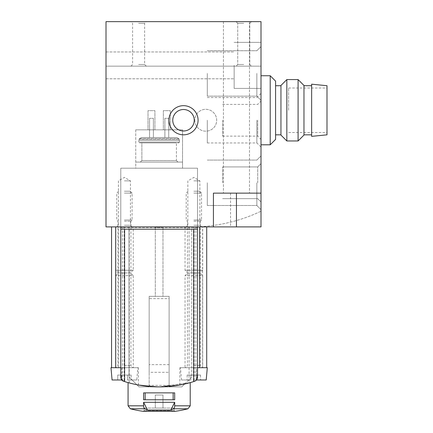 <?xml version="1.0" encoding="UTF-8"?>
<svg xmlns="http://www.w3.org/2000/svg" width="433" height="433" viewBox="0 0 433 433"><rect width="100%" height="100%" fill="white"/><g stroke="black" fill="none" stroke-linecap="round" stroke-linejoin="round"><path stroke-width="0.32" stroke-dasharray="2.17 1.62" d="M236.45 21.65L223.406 21.65L236.45 21.65M261.002 193.14L261.002 226.903L213.431 226.903L213.431 193.14L261.002 193.14L213.431 193.14L261.002 193.14L261.002 66.152L106.009 66.152L106.009 21.65L261.002 21.65L261.002 66.152L106.009 66.152L106.009 226.903L106.009 66.152L261.002 66.152L261.002 211.223A160.751 160.751 0 0 1 197.508 226.8L197.508 168.204L120.78 168.204L120.78 226.903L129.029 226.903L129.029 376.91L139.004 386.885L149.169 386.885L139.004 386.885L129.029 376.91L129.029 226.903L106.009 226.903L120.78 226.903L120.78 168.204L120.78 367.704L121.711 367.704L121.711 380.06L123.427 381.202A115.097 115.097 0 0 0 194.861 381.202L193.67 381.587C175.955 386.16 175.955 386.16 193.67 381.587L193.67 367.704L197.508 367.704L197.508 377.554L197.508 168.204L120.78 168.204L197.508 168.204L120.78 168.204L120.78 377.554L121.354 379.579L121.354 375.07L127.491 375.07L121.354 375.07L121.354 379.979L112.071 379.979M243.741 66.152L236.066 66.152L243.741 66.152M138.62 66.152L146.294 66.152L138.62 66.152M243.741 21.65L236.066 21.65L243.741 21.65M138.62 21.65L146.294 21.65L138.62 21.65M124.423 226.903L132.097 226.903L124.423 226.903M193.865 226.903L201.54 226.903L193.865 226.903M213.431 193.14L213.431 226.903L230.556 226.903L106.009 226.903L106.009 66.152L261.002 66.152L261.002 211.223A160.751 160.751 0 0 1 191.754 226.903A160.751 160.751 0 0 0 197.508 226.8L197.508 377.554L196.934 379.579L196.934 375.07L190.796 375.07L196.934 375.07L196.934 379.979L200.576 379.979L196.934 379.979L196.934 375.07L196.934 379.979L206.216 379.979M194.823 120.25A10.933 10.933 0 0 0 211.223 129.716A10.933 10.933 0 0 0 211.223 110.778A10.933 10.933 0 0 0 194.823 120.25A10.933 10.933 0 0 0 211.223 129.716A10.933 10.933 0 0 0 211.223 110.778A10.933 10.933 0 0 0 194.823 120.25M230.556 193.14L230.556 226.903M261.002 65.388L261.002 88.408L261.002 65.388M261.002 120.25L261.002 147.106L261.002 120.25M261.002 182.786L261.002 155.929L261.002 182.786M261.002 73.442L261.002 100.299L261.002 73.442M106.009 65.388L106.009 51.96L106.009 65.388M138.62 23.312L144.633 23.312L138.62 23.312M138.62 64.49L144.633 64.49L138.62 64.49M243.741 23.312L237.728 23.312L243.741 23.312M243.741 64.49L237.728 64.49L243.741 64.49M193.865 180.864L199.878 180.864L193.865 180.864M193.865 225.241L199.878 225.241L193.865 225.241M124.423 180.864L130.436 180.864L124.423 180.864M124.423 225.241L130.436 225.241L124.423 225.241M207.293 182.786L207.293 205.486L207.293 182.786M256.85 182.786L256.85 205.486L256.85 182.786M207.293 120.25L207.293 142.95L207.293 120.25M256.85 120.25L256.85 142.95L256.85 120.25M207.293 73.442L207.293 96.142L207.293 73.442M256.85 73.442L256.85 96.142L256.85 73.442M222.638 182.786L222.638 166.921L222.638 182.786M257.684 182.786L257.684 166.921L257.684 182.786M222.638 120.25L222.638 136.108L222.638 120.25M257.684 120.25L257.684 136.108L257.684 120.25M172.762 120.25A10.744 10.744 0 0 0 188.875 129.554A10.744 10.744 0 0 0 188.875 110.945A10.744 10.744 0 0 0 172.762 120.25M234.15 65.388L234.15 88.408L234.15 65.388M155.306 227.287L162.981 227.287L162.981 296.345L169.119 296.345L169.119 386.885L149.169 386.885L149.169 296.345L155.306 296.345L155.306 227.287L162.981 227.287L162.981 296.345L169.119 296.345L169.119 386.885L149.169 386.885L149.169 296.345L155.306 296.345L155.306 227.287M184.637 384.028L191.754 376.91L191.754 226.903L191.754 376.91L181.779 386.885L169.119 386.885L169.119 372.31L149.169 372.31L149.169 296.345L149.169 372.31M261.002 110.274L261.002 75.743L261.002 110.274M184.604 384.06L181.779 386.885L169.119 386.885L169.119 296.345L149.169 296.345L169.119 296.345L169.119 298.646L149.169 298.646M135.74 168.204L182.547 168.204L135.74 168.204L182.547 168.204L135.74 168.204L135.74 129.84L182.547 129.84L135.74 129.84L182.547 129.84L135.74 129.84L135.74 168.204L182.547 168.204L135.74 168.204L182.547 168.204L135.74 168.204L135.74 162.066L182.547 162.066L135.74 162.066L182.547 162.066L135.74 162.066L135.74 168.204M163.365 129.84L170.272 129.84L163.365 129.84L170.272 129.84L163.365 129.84L163.365 110.659L170.272 110.659L170.272 129.84L170.272 110.659L163.365 110.659L163.365 129.84L163.365 110.659L170.272 110.659L170.272 129.84L170.272 110.659L163.365 110.659L163.365 129.84M148.016 129.84L154.922 129.84L148.016 129.84L154.922 129.84L148.016 129.84L148.016 110.659L154.922 110.659L154.922 129.84L154.922 110.659L148.016 110.659L148.016 129.84L148.016 110.659L154.922 110.659L154.922 129.84L154.922 110.659L148.016 110.659L148.016 129.84M270.214 144.801L270.214 75.743M275.583 139.431L275.583 81.117M275.583 110.274L275.583 85.718L275.583 110.274M280.952 110.274L280.952 85.718L280.952 110.274M280.952 135.08L280.952 85.469M286.841 140.963L286.841 79.58M298.088 140.963L298.088 79.58M303.971 135.08L303.971 85.469M303.971 110.274L303.971 85.718L303.971 110.274M311.646 110.274L311.646 85.718L311.646 110.274M311.646 136.357L311.646 84.186M326.991 134.825L326.991 85.718M326.991 110.274L326.991 88.023L326.991 110.274M288.627 110.274L288.627 88.023L288.627 110.274M147.474 410.046A115.097 57.546 90 0 1 144.757 408.784A3.069 1.537 90 0 1 143.604 405.813L143.604 402.311L174.683 402.311L143.604 402.311L147.474 410.046A115.097 57.546 90 0 1 144.757 408.784A115.097 57.546 90 0 0 147.474 410.046L170.813 410.046L147.474 410.046L143.604 402.311L147.474 410.046L170.813 410.046A115.097 57.546 90 0 0 173.53 408.784A115.097 57.546 90 0 1 170.813 410.046A115.097 57.546 90 0 0 173.53 408.784A3.069 1.537 90 0 0 174.683 405.813L174.683 402.311L143.604 402.311L143.604 405.813A3.069 1.537 90 0 0 144.757 408.784A3.069 1.537 90 0 1 143.604 405.813L143.604 402.311M128.071 382.61L137.174 384.769L159.133 386.885L181.124 384.769L190.222 382.61L159.149 386.885L137.18 384.769L128.071 382.61L137.174 384.769L159.133 386.885L181.124 384.769L190.222 382.61L159.149 386.885L137.18 384.769L128.071 382.61L128.071 405.813L143.604 405.813M145.142 399.778L143.604 399.778L143.604 392.872L174.683 392.872L143.604 392.872L145.142 392.872L145.142 399.778L174.683 399.778L174.683 392.872L143.604 392.872L173.146 392.872L173.146 399.778L173.146 392.872L174.683 392.872L173.146 392.872L173.146 399.778L143.604 399.778L174.683 399.778L174.683 392.872L173.146 392.872L174.683 392.872L174.683 399.778L143.604 399.778L143.604 392.872L143.604 399.778L174.683 399.778L145.142 399.778L145.142 392.872L173.146 392.872L145.142 392.872L145.142 399.778L143.604 399.778L173.146 399.778M121.711 367.704L138.425 367.704L124.617 367.704L124.617 381.587C142.333 386.16 142.333 386.16 124.617 381.587C142.333 386.16 142.333 386.16 124.617 381.587L123.427 381.202L124.617 381.587L124.617 367.704L120.78 367.704L120.78 377.554A3.837 3.837 0 0 0 123.427 381.202L129.218 382.929L129.218 226.903L111.573 226.903L129.218 226.903M194.179 226.903L194.179 381.424L194.861 381.202L189.069 382.929L189.069 226.903L206.714 226.903L120.78 226.903L120.78 377.554M124.114 226.903L124.114 381.424L123.427 381.202M190.222 382.61L190.222 405.813L174.683 405.813A3.069 1.537 90 0 1 173.53 408.784A3.069 1.537 90 0 0 174.683 405.813L174.683 402.311L170.813 410.046M174.683 405.813L174.683 402.311M164.897 137.515L168.735 137.515L164.897 137.515L168.735 137.515L164.897 137.515L164.897 118.328L164.897 137.515L164.897 118.328L168.735 118.328L168.735 137.515L168.735 118.328L164.897 118.328L164.897 137.515M141.467 137.515L176.821 137.515L141.467 137.515L176.821 137.515L141.467 137.515L139.475 138.663L139.117 139.28L179.17 139.28L139.117 139.28L179.17 139.28L139.117 139.28L138.809 140.433L139.475 138.663L141.467 137.515M149.553 137.515L153.39 137.515L149.553 137.515L153.39 137.515L149.553 137.515L149.553 118.328L149.553 137.515L149.553 118.328L153.39 118.328L153.39 137.515L153.39 118.328L149.553 118.328L149.553 137.515M207.293 367.704L180.437 367.704L197.508 367.704L197.508 226.903L120.78 226.903M199.602 367.704L206.714 367.704L196.577 367.704L196.577 380.06L194.861 381.202L196.577 380.06M195.884 380.688L195.884 226.903L197.508 226.903M195.884 226.903L189.069 226.903M136.779 379.979L127.491 379.979L136.779 379.979L137.851 367.704L115.708 367.704M194.861 381.202A3.837 3.837 0 0 0 197.508 377.554M133.25 367.704L115.6 367.704L133.25 367.704L133.25 275.626L115.6 275.626L133.25 275.626L130.56 272.942L118.285 272.942L130.56 272.942L133.25 270.257L115.6 270.257L133.25 270.257L133.25 226.903L115.6 226.903L133.25 226.903M202.687 367.704L185.043 367.704L202.687 367.704L202.687 275.626L185.043 275.626L202.687 275.626L200.003 272.942L187.727 272.942L200.003 272.942L202.687 270.257L185.043 270.257L202.687 270.257L202.687 226.903L185.043 226.903L202.687 226.903M196.577 367.704L179.863 367.704L193.67 367.704L193.67 381.587M197.508 229.203L120.78 229.203M197.508 227.671L120.78 227.671L197.508 227.671M169.119 372.31L169.119 364.635L149.169 364.635M169.119 364.635L169.119 298.646M140.346 162.066L177.941 162.066L140.346 162.066L177.941 162.066L140.346 162.066L141.878 160.529L141.878 142.885L176.41 142.885L141.878 142.885L176.41 142.885L141.878 142.885L141.878 160.529L140.346 162.066M139.578 142.885L178.71 142.885L139.578 142.885L138.809 142.116L138.809 140.433L179.479 140.433L138.809 140.433L179.479 140.433L138.809 140.433L138.809 142.116L179.479 142.116L138.809 142.116L179.479 142.116L138.809 142.116L139.578 142.885L178.71 142.885L139.578 142.885M168.735 118.328L168.735 137.515L168.735 118.328L164.897 118.328L168.735 118.328M153.39 118.328L153.39 137.515L153.39 118.328L149.553 118.328L153.39 118.328M144.184 408.065L174.104 408.065L144.184 408.065L174.104 408.065L144.184 408.065L144.184 410.581L143.307 411.345L174.981 411.345L143.307 411.345L144.184 410.581L144.184 408.065M155.306 408.065L162.981 408.065L155.306 408.065L162.981 408.065L162.981 395.02L162.981 408.065L155.306 408.065L155.306 395.02L155.306 408.065L155.306 395.02L162.981 395.02L155.306 395.02L155.306 408.065M145.142 392.872L173.146 392.872M155.306 395.02L162.981 395.02L162.981 408.065L162.981 395.02L155.306 395.02M190.796 379.979L181.508 379.979L190.796 379.979L187.148 379.979L190.796 379.979L190.796 375.07L190.796 379.979M193.865 367.704L202.649 367.704L193.865 367.704M193.865 221.22L200.349 221.22L193.865 221.22M193.865 220.034L201.54 220.034L193.865 220.034M193.865 193.107L201.54 193.107L193.865 193.107M193.865 191.224L199.656 191.224L193.865 191.224M190.796 375.07L187.148 375.07L190.796 375.07M196.934 375.07L200.576 375.07L196.934 375.07M187.148 375.07L187.148 379.979L187.148 375.07M200.576 375.07L200.576 379.979L200.576 375.07M117.711 379.979L121.354 379.979L117.711 379.979L117.711 375.07L121.354 375.07L121.354 379.979L121.354 375.07L117.711 375.07L117.711 379.979M137.851 367.704L110.994 367.704M127.491 375.07L127.491 379.979L127.491 375.07L127.491 379.979L127.491 375.07L131.139 375.07L127.491 375.07M124.423 221.22L130.907 221.22L124.423 221.22M124.423 220.034L132.097 220.034L124.423 220.034M124.423 193.107L132.097 193.107L124.423 193.107M124.423 191.224L130.214 191.224L124.423 191.224M131.139 375.07L131.139 379.979L131.139 375.07M236.45 193.14L236.45 226.903M144.757 408.784L130.371 408.784A115.097 115.097 0 0 0 143.307 411.345L174.981 411.345A115.097 115.097 0 0 0 187.917 408.784L173.53 408.784M202.584 367.704L202.584 226.903M122.404 380.688L122.404 226.903M118.685 367.704L118.685 226.903M169.119 385.354L149.169 385.354M141.878 160.529L176.41 160.529L141.878 160.529M139.475 138.663L178.813 138.663L139.475 138.663M144.184 410.581L174.104 410.581L144.184 410.581M193.865 365.403L200.349 365.403L193.865 365.403M124.423 365.403L130.907 365.403L124.423 365.403M223.406 21.65L223.406 193.14L223.406 21.65M249.495 21.65L249.495 193.14L249.495 21.65M146.294 66.152L144.633 64.49L144.633 23.312L146.294 21.65M130.945 66.152L132.606 64.49L132.606 23.312L130.945 21.65M249.749 23.312L251.411 21.65L249.749 23.312L249.749 64.49L251.411 66.152L249.749 64.49L249.749 23.312M237.728 23.312L236.066 21.65L237.728 23.312L237.728 64.49L236.066 66.152L237.728 64.49L237.728 23.312M201.54 226.903L199.878 225.241L199.878 180.864L193.865 177.395L187.852 180.864L187.852 225.241L186.19 226.903M132.097 226.903L130.436 225.241L130.436 180.864L124.423 177.395L118.409 180.864L118.409 225.241L116.753 226.903M207.293 205.486L256.85 205.486L261.002 209.637L256.85 205.486L207.293 205.486M207.293 160.086L256.85 160.086L261.002 155.929L256.85 160.086L207.293 160.086M207.293 142.95L256.85 142.95L261.002 147.106M207.293 97.549L256.85 97.549L261.002 93.393M207.293 96.142L256.85 96.142L261.002 100.299L256.85 96.142L207.293 96.142M207.293 50.742L256.85 50.742L261.002 46.585L256.85 50.742L207.293 50.742M222.638 198.644L257.684 198.644L261.002 201.967L257.684 198.644L222.638 198.644M222.638 166.921L257.684 166.921L261.002 163.604L257.684 166.921L222.638 166.921M222.638 136.108L257.684 136.108L261.002 139.431M222.638 104.391L257.684 104.391L261.002 101.068M106.009 78.811L234.15 78.811L106.009 78.811M106.009 51.96L234.15 51.96L106.009 51.96M234.15 88.408L261.002 88.408L234.15 88.408M234.15 42.369L261.002 42.369L234.15 42.369M182.547 168.204L182.547 129.84L182.547 168.204M288.627 132.525L326.991 132.525M288.627 88.023L326.991 88.023M179.863 367.704L179.863 385.007M138.425 367.704L138.425 385.007M115.6 226.903L115.6 270.257L118.285 272.942L115.6 275.626L115.6 367.704M185.043 226.903L185.043 270.257L187.727 272.942L185.043 275.626L185.043 367.704M176.41 160.529L177.941 162.066L176.41 160.529L176.41 142.885L176.41 160.529M179.479 142.116L178.71 142.885L179.479 142.116L179.17 139.28L178.813 138.663L176.821 137.515L178.813 138.663L179.17 139.28L179.479 142.116M174.872 411.35L143.415 411.35L174.872 411.35L174.104 410.581L174.104 408.065L174.104 410.581L174.981 411.345M181.508 379.979L180.437 367.704M199.656 191.224L201.54 193.107L201.54 220.034L200.349 221.22L200.349 365.403L201.009 367.016L202.649 367.704M188.074 191.224L186.19 193.107L186.19 220.034L187.381 221.22L187.381 365.403L186.72 367.016L185.08 367.704M130.214 191.224L132.097 193.107L132.097 220.034L130.907 221.22L130.907 365.403L131.567 367.016L133.207 367.704M118.637 191.224L116.753 193.107L116.753 220.034L117.938 221.22L117.938 365.403L117.278 367.016L115.638 367.704"/><path stroke-width="0.65" d="M261.002 193.14L261.002 21.65L106.009 21.65L106.009 226.903L261.002 226.903L261.002 193.14L213.431 193.14L213.431 226.903M168.93 120.25A14.581 14.581 0 0 0 190.796 132.871A14.581 14.581 0 0 0 190.796 107.622A14.581 14.581 0 0 0 168.93 120.25M172.762 120.25A10.744 10.744 0 0 0 188.875 129.554A10.744 10.744 0 0 0 188.875 110.945A10.744 10.744 0 0 0 172.762 120.25M261.002 75.743L270.214 75.743L270.214 144.801L261.002 144.801M270.214 75.743L275.583 81.117L275.583 139.431L270.214 144.801M286.841 79.58L280.952 85.469L280.952 135.08L286.841 140.963L298.088 140.963L298.088 79.58L286.841 79.58L286.841 140.963M298.088 79.58L303.971 85.469L303.971 135.08L298.088 140.963M311.646 110.274L311.646 136.357L326.991 134.825L326.991 85.718L311.646 84.186L311.646 110.274M147.474 410.046L170.813 410.046L174.683 402.311L143.604 402.311L143.604 405.813A3.069 1.537 90 0 0 144.757 408.784A115.097 57.546 90 0 0 147.474 410.046L143.604 402.311M174.683 402.311L174.683 405.813A3.069 1.537 90 0 1 173.53 408.784A115.097 57.546 90 0 1 170.813 410.046M144.757 408.784L130.371 408.784L128.071 405.813L128.071 382.61M174.683 399.778L143.604 399.778L143.604 392.872L174.683 392.872L174.683 399.778M115.708 226.903L115.708 367.704L120.78 367.704L110.994 367.704L112.071 379.979L121.354 379.979L121.354 379.579L122.404 380.688L120.78 377.554L121.722 380.077L124.617 381.587A115.097 115.097 0 0 0 193.67 381.587C175.955 386.16 175.955 386.16 193.67 381.587L194.861 381.202L193.67 381.587L193.67 229.203L197.508 229.203L197.508 226.903M123.427 381.202L121.711 380.06M199.602 226.903L199.602 367.704L197.508 367.704L207.293 367.704L206.216 379.979L196.934 379.979L196.934 379.579L194.861 381.202L196.777 379.811L197.508 377.554L197.508 229.203M194.861 381.202L196.777 379.811L197.508 377.554M120.78 377.554L120.78 229.203L193.67 229.203M120.78 226.903L120.78 229.203M145.142 399.778L145.142 392.872M173.146 399.778L173.146 392.872M236.45 193.14L236.45 226.903M143.604 405.813L128.071 405.813L130.371 408.784A115.097 115.097 0 0 0 143.307 411.345L174.981 411.345A115.097 115.097 0 0 0 187.917 408.784L190.222 405.813L190.222 382.61M173.53 408.784L187.917 408.784L190.222 405.813L174.683 405.813M124.617 381.587L124.617 229.203M275.583 134.825L280.952 134.825M275.583 85.718L280.952 85.718M303.971 134.825L311.646 134.825M303.971 85.718L311.646 85.718M206.714 367.704L206.714 226.903M111.573 367.704L111.573 226.903"/></g></svg>
